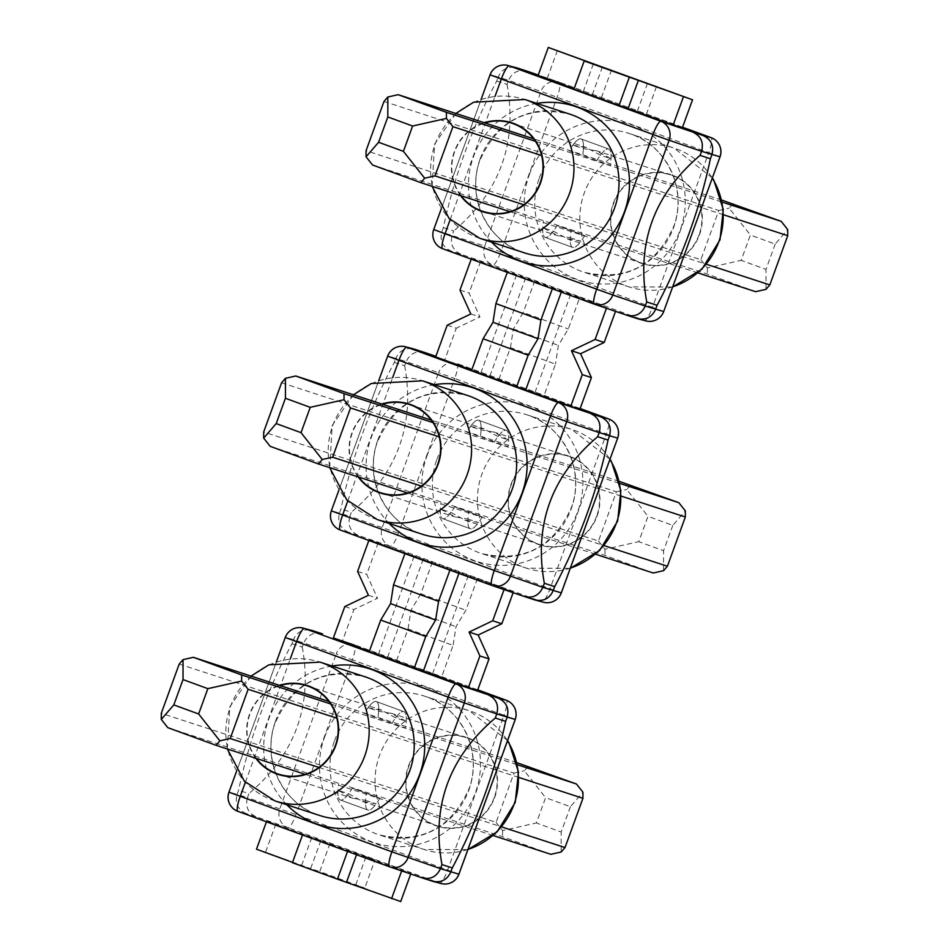 <?xml version="1.0" encoding="UTF-8"?>
<svg xmlns="http://www.w3.org/2000/svg" width="949" height="949" viewBox="0 0 949 949"><rect width="100%" height="100%" fill="white"/><g stroke="black" fill="none" stroke-linecap="round" stroke-linejoin="round"><path stroke-width="0.71" stroke-dasharray="4.75 3.56" d="M447.181 325.246L456.291 328.212L444.773 359.861L579.886 409.244M435.662 356.895L444.773 359.861M498.925 379.292L510.443 347.642L555.485 364.108L543.967 395.757M344.795 606.565L353.906 609.531L342.387 641.18L333.277 638.214M396.528 660.611L408.058 628.962L453.088 645.427L441.57 677.064L342.387 641.18M461.131 195.779A46.406 45.505 108 0 1 484.856 122.919M699.116 234.688A46.406 45.505 108 0 1 642.01 263.193A46.406 45.505 108 0 1 613.101 204.984A46.406 45.505 108 0 1 670.741 174.948A46.406 45.505 108 0 1 699.116 234.688M553.397 231.153L567.229 238.673L580.978 241.236A52.397 10.261 -69.9 0 1 572.686 247.428A52.397 10.261 -69.9 0 1 570.337 237.76L557.905 235.637L542.757 227.689L553.397 231.153A52.397 10.261 -69.9 0 1 545.117 237.357A52.397 10.261 -69.9 0 1 542.757 227.689M570.337 237.76L580.978 241.236M572.805 145.138L586.541 147.7L600.373 155.221L611.026 158.685L595.877 150.737L583.445 148.602L572.805 145.138A52.397 10.261 -69.9 0 1 581.085 138.934A52.397 10.261 -69.9 0 1 583.445 148.602M594.299 304.143L644.537 320.501L492.887 265.068L450.728 250.856C442.566 246.918 439.624 240.536 441.89 231.698L443.373 227.618C454.061 176.882 471.843 128.02 496.718 81.056L498.201 76.976L490.099 74.817L433.788 229.539A14.97 14.923 -75.1 0 0 433.776 229.563M460.728 254.118C452.78 250.239 449.945 243.893 452.222 235.067L453.705 230.987L443.373 227.618M496.718 81.056L507.051 84.425L508.534 80.345L498.201 76.976C501.772 69.277 507.703 66.145 516.007 67.604M579.803 297.298L606.613 307.82L471.499 258.436L579.803 297.298L568.273 328.947L558.392 345.389L555.485 364.108M570.693 294.332L534.856 392.791M561.583 291.355L561.31 292.078M516.541 274.902L480.704 373.36L471.712 370.074M471.499 258.436L471.238 259.16M459.98 290.086L469.091 293.051L479.933 316.93L456.291 328.212M480.609 261.402L469.091 293.051M525.651 277.867L489.814 376.326M510.443 347.642L513.362 328.923L523.243 312.482L568.273 328.947M534.762 280.833L523.243 312.482M471.594 370.395L480.704 373.36M358.746 477.098A46.406 45.505 108 0 1 382.471 404.238M596.719 516.007A46.406 45.505 108 0 1 539.613 544.512A46.406 45.505 108 0 1 510.716 486.291A46.406 45.505 108 0 1 568.356 456.267A46.406 45.505 108 0 1 596.719 516.007M451.012 512.472L464.844 519.993L478.581 522.543A52.397 10.261 -69.9 0 1 470.301 528.747A52.397 10.261 -69.9 0 1 467.94 519.079L455.52 516.956L440.372 508.996L451.012 512.472A52.397 10.261 -69.9 0 1 442.732 518.664A52.397 10.261 -69.9 0 1 440.372 508.996M467.94 519.079L478.581 522.543M470.419 426.457L484.156 429.007L497.988 436.528L508.628 440.004L493.48 432.044L481.06 429.921L470.419 426.457A52.397 10.261 -69.9 0 1 478.699 420.253A52.397 10.261 -69.9 0 1 481.06 429.921M491.914 585.45L542.152 601.82L390.49 546.387L358.331 535.426C350.383 531.559 347.559 525.212 349.837 516.375L339.493 513.018L340.976 508.937C351.664 458.189 369.446 409.339 394.321 362.364L395.816 358.295L387.702 356.136L331.391 510.859A14.97 14.923 -75.1 0 0 331.391 510.87L339.493 513.018C337.239 521.843 340.181 528.237 348.33 532.175L340.3 530.04A14.97 14.923 -75.1 0 0 340.3 530.04M561.298 592.852L398.402 533.231L349.837 516.375L351.32 512.306L340.976 508.937M394.321 362.364L404.665 365.733L406.148 361.652L395.816 358.295C399.387 350.584 405.318 347.464 413.622 348.924M459.186 572.674L369.114 539.756L477.406 578.605L513.338 592.105L459.186 572.674L458.925 573.398M477.406 578.605L465.888 610.254L456.006 626.708L453.088 645.427M468.296 575.64L432.459 674.098L441.57 677.064M378.224 542.721L366.705 574.37L377.536 598.25L353.906 609.531M423.254 559.175L387.417 657.645M357.595 571.405L366.705 574.37M369.114 539.756L368.853 540.479M369.315 651.382L378.307 654.668L369.197 651.702M414.144 556.209L378.307 654.668M477.501 690.564L432.459 674.098M432.364 562.152L420.846 593.789L465.888 610.254M408.058 628.962L410.964 610.243L420.846 593.789M256.349 758.405A46.406 45.505 108 0 1 280.085 685.546M494.334 797.326A46.406 45.505 108 0 1 437.228 825.82A46.406 45.505 108 0 1 408.331 767.611A46.406 45.505 108 0 1 465.959 737.575A46.406 45.505 108 0 1 494.334 797.326M348.627 793.779L362.459 801.3L376.195 803.862A52.397 10.261 -69.9 0 1 367.915 810.066A52.397 10.261 -69.9 0 1 365.555 800.398L353.123 798.263L337.974 790.315L348.627 793.779A52.397 10.261 -69.9 0 1 340.335 799.983A52.397 10.261 -69.9 0 1 337.974 790.315M365.555 800.398L376.195 803.862M368.022 707.764L381.771 710.327L395.603 717.847L406.243 721.311L391.095 713.363L378.663 711.24L368.022 707.764A52.397 10.261 -69.9 0 1 376.314 701.572A52.397 10.261 -69.9 0 1 378.663 711.24M389.517 866.769L439.767 883.128L288.105 827.706L255.945 816.745C247.997 812.878 245.162 806.52 247.44 797.694L237.108 794.325L238.59 790.256C249.279 739.508 267.06 690.647 291.936 643.683L293.419 639.602L285.317 637.455L229.006 792.178A14.97 14.923 -75.1 0 0 228.994 792.19L237.108 794.325C234.842 803.162 237.796 809.544 245.945 813.483L237.902 811.348A14.97 14.923 -75.1 0 1 237.867 811.336M458.913 874.159L296.017 814.539L247.44 797.694L248.923 793.613L238.59 790.256M291.936 643.683L302.268 647.052L303.763 642.971L293.419 639.602C296.99 631.904 302.933 628.784 311.225 630.231M302.268 647.052C312.885 705.582 295.103 754.431 248.923 793.613M375.021 859.924L266.716 821.063L410.941 873.424L365.911 856.959L375.021 859.924L364.784 888.05L355.673 885.085L400.703 901.55M329.979 843.459L319.742 871.597L364.784 888.05M320.869 840.494L310.631 868.632L319.742 871.597M365.911 856.959L355.673 885.085M356.8 853.993L356.527 854.717M311.758 837.528L301.521 865.654L292.529 862.368M292.411 862.688L301.521 865.654M266.716 821.063L266.455 821.787M275.827 824.029L265.59 852.166L310.631 868.632M256.479 849.201L265.59 852.166M322.019 633.73C313.621 631.868 307.535 634.952 303.763 642.971L336.195 654.015L279.872 808.738A14.97 14.223 108.8 0 0 288.105 827.706A14.97 2.93 110.1 0 0 296.017 814.539L352.328 659.816L336.195 654.015A14.97 14.223 -71.2 0 1 354.368 644.739L333.49 637.633L354.653 644.846A14.97 2.93 -69.9 0 1 354.677 644.857A14.97 2.93 -69.9 0 1 352.328 659.816L503.978 715.249L447.667 869.972A14.97 2.93 110.1 0 1 439.767 883.128A14.97 14.923 -75.1 0 0 441.036 883.531M395.603 717.847A52.397 10.261 -69.9 0 1 403.883 711.643A52.397 10.261 -69.9 0 1 406.243 721.311M404.665 365.733C415.282 424.262 397.501 473.124 351.32 512.306M424.405 352.411C416.018 350.549 409.932 353.633 406.148 361.652L438.58 372.708L382.269 527.43A14.97 14.223 108.8 0 0 390.49 546.387A14.97 2.93 110.1 0 0 398.402 533.231L454.713 378.509L438.58 372.708A14.97 14.223 -71.2 0 1 456.754 363.431L457.05 363.526A14.97 2.93 -69.9 0 1 457.074 363.538A14.97 2.93 -69.9 0 1 454.713 378.509L606.375 433.942L550.064 588.665A14.97 2.93 110.1 0 1 542.152 601.82A14.97 14.923 -75.1 0 0 543.421 602.224M497.988 436.528A52.397 10.261 -69.9 0 1 506.268 430.336A52.397 10.261 -69.9 0 1 508.628 440.004M507.051 84.425C517.668 142.943 499.886 191.805 453.705 230.987M538.059 75.576L682.284 127.937M573.979 89.076L583.089 92.041L574.098 88.755M557.407 50.416L547.17 78.553M602.437 66.881L592.2 95.007M593.327 63.915L583.089 92.041M647.479 83.346L637.242 111.472M656.471 86.632L646.352 114.438M611.547 69.846L601.31 97.972M526.802 71.092C518.403 69.241 512.318 72.314 508.534 80.345L540.966 91.389L484.654 246.111L433.788 229.539M600.373 155.221A52.397 10.261 -69.9 0 1 608.665 149.017A52.397 10.261 -69.9 0 1 611.026 158.685M410.964 610.243L456.006 626.708M368.426 595.284L377.536 598.25M513.362 328.923L558.392 345.389M470.823 313.965L479.933 316.93M516.897 762.676L328.9 701.453M330.655 703.944L517.359 764.752M364.286 713.387L405.531 727.919L364.286 713.387A52.397 10.261 -69.9 0 1 376.314 701.572A52.397 10.261 -69.9 0 1 377.951 717.835M167.783 727.646L502.59 836.674L550.847 854.314M493.172 835.535L305.175 774.313M352.352 788.168L379.932 798.239L352.352 788.168A52.397 10.261 -69.9 0 1 340.335 799.983A52.397 10.261 -69.9 0 1 338.698 783.72M570.408 806.733L561.191 832.048L536.375 822.973L545.592 797.658L570.408 806.733L582.947 792.213M179.195 664.086L514.002 773.115L496.09 822.344L161.283 713.316M318.971 767.421L501.677 826.923M518.83 777.445L336.859 718.179M528.19 766.353L524.346 770.79L545.592 797.658M496.09 822.344L502.59 830.577L536.375 822.973M514.002 773.115L524.346 770.79M561.179 851.988L561.191 832.048M502.59 830.577L502.59 836.674M379.932 798.239A52.397 10.261 -69.9 0 1 367.915 810.066A52.397 10.261 -69.9 0 1 366.267 793.791M391.866 723.47A52.397 10.261 -69.9 0 1 403.883 711.643A52.397 10.261 -69.9 0 1 405.531 727.919M619.282 481.357L431.285 420.134M433.052 422.625L619.744 483.432M466.683 432.068L507.917 446.599L466.683 432.068A52.397 10.261 -69.9 0 1 478.699 420.253A52.397 10.261 -69.9 0 1 480.348 436.516M270.168 446.327L604.976 555.367L653.232 573.006M595.557 554.216L407.56 492.994M454.749 506.849L482.317 516.932L454.749 506.849A52.397 10.261 -69.9 0 1 442.732 518.664A52.397 10.261 -69.9 0 1 441.083 502.401M672.794 525.414L663.576 550.728L638.76 541.665L647.977 516.339L672.794 525.414L685.332 510.894M281.592 382.767L616.399 491.807L598.475 541.037L263.668 431.997M421.368 486.102L604.074 545.604M621.227 496.125L439.245 436.86M630.575 485.034L626.743 489.482L647.977 516.339M598.475 541.037L604.976 549.257L638.76 541.665M616.399 491.807L626.743 489.482M663.576 570.681L663.576 550.728M604.976 549.257L604.976 555.367M482.317 516.932A52.397 10.261 -69.9 0 1 470.301 528.747A52.397 10.261 -69.9 0 1 468.652 512.484M494.251 442.151A52.397 10.261 -69.9 0 1 506.268 430.336A52.397 10.261 -69.9 0 1 507.917 446.599M721.679 200.049L533.682 138.815M535.438 141.318L722.142 202.113M569.068 150.761L610.302 165.28L569.068 150.761A52.397 10.261 -69.9 0 1 581.085 138.934A52.397 10.261 -69.9 0 1 582.733 155.209M372.566 165.007L707.373 274.047L755.618 291.687M697.954 272.909L509.957 211.674M557.134 225.53L584.714 235.613L557.134 225.53A52.397 10.261 -69.9 0 1 545.117 237.357A52.397 10.261 -69.9 0 1 543.469 221.081M775.191 244.095L765.973 269.421L741.157 260.346L750.374 235.032L775.191 244.095L787.717 229.587M383.977 101.448L718.784 210.488L700.872 259.718L366.065 150.689M523.753 204.782L706.459 264.285M723.613 214.806L541.63 155.541M732.972 203.715L729.129 208.163L750.374 235.032M700.872 259.718L707.373 267.938L741.157 260.346M718.784 210.488L729.129 208.163M765.962 289.362L765.973 269.421M707.373 267.938L707.373 274.047M584.714 235.613A52.397 10.261 -69.9 0 1 572.686 247.428A52.397 10.261 -69.9 0 1 571.049 231.165M596.648 160.832A52.397 10.261 -69.9 0 1 608.665 149.017A52.397 10.261 -69.9 0 1 610.302 165.28M274.913 800.909A72.978 71.555 108 0 1 230.299 706.958A72.978 71.555 108 0 1 320.098 662.129M275.34 721.62A72.978 71.555 -72 0 0 319.955 815.571C285.898 806.092 261.319 763.779 274.676 724.063C292.707 683.102 322.862 667.349 365.14 676.803A72.978 71.555 -72 0 0 275.34 721.62M255.744 758.215A46.774 45.872 108 0 1 249.54 714.182A46.774 45.872 108 0 1 279.469 685.356M245.364 782.284L290.216 659.057M332.031 666.02A81.958 80.368 -72 0 0 267.808 721.845A81.958 80.368 -72 0 0 286.847 804.788M515.224 719.437L503.978 715.249A14.97 2.93 -69.9 0 0 506.351 700.291M324.511 737.302A81.958 80.368 108 0 1 462.009 711.999A81.958 80.368 108 0 1 413.467 845.381A81.958 80.368 108 0 1 324.511 737.302M255.945 816.745L245.945 813.483M477.762 689.84L354.653 644.846A14.97 14.223 -71.2 0 0 354.368 644.739A14.97 14.97 0 0 1 354.677 644.857L477.762 689.84M408.509 765.95A46.774 45.872 108 0 1 486.991 751.513A46.774 45.872 108 0 1 459.28 827.647A46.774 45.872 108 0 1 408.509 765.95M467.964 849.426A72.978 71.555 108 0 1 424.12 849.497A72.978 71.555 108 0 1 379.505 755.546A72.978 71.555 108 0 1 469.304 710.73A72.978 71.555 108 0 1 507.501 740.778M334.463 740.872A72.978 71.555 108 0 1 424.274 696.056A72.978 71.555 108 0 1 469.708 787.599A72.978 71.555 108 0 1 379.078 834.823A72.978 71.555 108 0 1 334.463 740.872M347.749 500.965L392.601 377.749M434.428 384.701A81.958 80.368 -72 0 0 370.193 440.526A81.958 80.368 -72 0 0 389.232 523.48M617.609 438.13L606.375 433.942A14.97 2.93 -69.9 0 0 608.724 418.972M426.908 455.994A81.958 80.368 108 0 1 564.406 430.68A81.958 80.368 108 0 1 515.853 564.074A81.958 80.368 108 0 1 426.908 455.994M358.331 535.426L348.33 532.175M580.147 408.521L457.05 363.526A14.97 14.223 -71.2 0 0 456.754 363.431A14.97 14.97 0 0 1 457.074 363.538L580.147 408.521M358.129 476.896A46.774 45.872 108 0 1 351.937 432.863A46.774 45.872 108 0 1 381.854 404.037M377.299 519.589A72.978 71.555 108 0 1 332.684 425.638A72.978 71.555 108 0 1 422.495 380.822M377.726 440.3A72.978 71.555 -72 0 0 422.341 534.263C388.295 524.773 363.704 482.46 377.073 442.744C395.104 401.783 425.259 386.029 467.537 395.484A72.978 71.555 -72 0 0 377.726 440.3M510.894 484.642A46.774 45.872 108 0 1 589.376 470.194A46.774 45.872 108 0 1 561.666 546.327A46.774 45.872 108 0 1 510.894 484.642M570.349 568.107A72.978 71.555 108 0 1 526.505 568.178A72.978 71.555 108 0 1 481.89 474.227A72.978 71.555 108 0 1 571.701 429.411A72.978 71.555 108 0 1 609.887 459.47M436.848 459.565A72.978 71.555 108 0 1 526.659 414.737A72.978 71.555 108 0 1 572.105 506.292A72.978 71.555 108 0 1 481.463 553.516A72.978 71.555 108 0 1 436.848 459.565M450.146 219.658L494.998 96.43M536.814 103.394A81.958 80.368 -72 0 0 472.59 159.218A81.958 80.368 -72 0 0 491.618 242.161M663.683 311.533L652.449 307.346L708.761 152.623L540.966 91.389A14.97 14.223 -71.2 0 1 559.151 82.112L538.273 74.995M720.006 156.81L708.761 152.623A14.97 2.93 -69.9 0 0 711.109 137.652M529.293 174.675A81.958 80.368 108 0 1 666.791 149.373A81.958 80.368 108 0 1 618.25 282.755A81.958 80.368 108 0 1 529.293 174.675M645.818 320.904A14.97 14.923 -75.1 0 1 644.537 320.501A14.97 2.93 110.1 0 0 652.449 307.346L500.799 251.912L557.11 97.189A14.97 2.93 -69.9 0 0 559.459 82.219L538.261 75.007M500.799 251.912L484.654 246.111A14.97 14.223 108.8 0 0 492.887 265.068A14.97 2.93 110.1 0 0 500.799 251.912M450.728 250.856L442.685 248.721A14.97 14.923 -75.1 0 1 442.649 248.709M682.545 127.213L559.436 82.219A14.97 2.93 -69.9 0 1 559.459 82.219A14.97 14.223 -71.2 0 0 559.151 82.112A14.97 14.97 0 0 1 559.459 82.219L682.545 127.213M613.291 203.323A46.774 45.872 108 0 1 691.774 188.875A46.774 45.872 108 0 1 664.063 265.008A46.774 45.872 108 0 1 613.291 203.323M672.734 286.8A72.978 71.555 108 0 1 628.902 286.871A72.978 71.555 108 0 1 584.287 192.92A72.978 71.555 108 0 1 674.087 148.091A72.978 71.555 108 0 1 712.284 178.151M539.246 178.246A72.978 71.555 108 0 1 629.045 133.429A72.978 71.555 108 0 1 674.49 224.972A72.978 71.555 108 0 1 583.86 272.197A72.978 71.555 108 0 1 539.246 178.246M460.514 195.577A46.774 45.872 108 0 1 454.322 151.555A46.774 45.872 108 0 1 484.251 122.718M479.696 238.27A72.978 71.555 108 0 1 435.081 144.319A72.978 71.555 108 0 1 524.88 99.503M480.111 158.993A72.978 71.555 -72 0 0 524.726 252.944C490.68 243.466 466.089 201.141 479.459 161.437C497.49 120.464 527.644 104.71 569.922 114.177A72.978 71.555 -72 0 0 480.111 158.993M483.041 211.425L557.858 235.791M567.182 238.828L642.01 263.193M511.772 123.18L586.601 147.546M595.925 150.583L670.741 174.948M380.644 492.733L455.473 517.098M464.796 520.147L539.613 544.512M409.387 404.488L484.204 428.853M493.527 431.902L568.356 456.267M278.259 774.052L353.075 798.417M362.399 801.454L437.228 825.82M306.99 685.807L381.818 710.172M391.142 713.209L465.959 737.575M236.633 771.098L276.337 661.999M507.596 740.54L469.304 710.73L424.274 696.056C458.32 705.534 482.911 747.859 469.541 787.563C451.51 828.536 421.356 844.29 379.078 834.823L424.12 849.497L467.881 849.628M251.046 676.091L229.812 706.815L227.321 748.951M367.915 810.066L340.335 799.983L367.915 810.066M403.883 711.643L376.314 701.572L403.883 711.643M339.018 489.779L378.722 380.679M609.982 459.221L571.701 429.411L526.659 414.737C560.705 424.227 585.296 466.54 571.927 506.256C553.896 547.217 523.741 562.971 481.463 553.516L526.505 568.178L570.278 568.321M353.443 394.784L332.197 425.496L329.718 467.643M470.301 528.747L442.732 518.664L470.301 528.747M506.268 430.336L478.699 420.253L506.268 430.336M441.404 208.46L481.119 99.372M712.367 177.902L674.087 148.091L629.045 133.429C663.102 142.908 687.681 185.221 674.324 224.937C656.293 265.898 626.138 281.651 583.86 272.197L628.902 286.871L672.663 287.001M455.828 113.465L434.583 144.177L432.103 186.324M572.686 247.428L545.117 237.357L572.686 247.428M608.665 149.017L581.085 138.934L608.665 149.017"/><path stroke-width="1.42" d="M471.238 259.16L459.98 290.086L470.823 313.965L447.181 325.246L435.662 356.895L471.712 370.074M570.776 406.279L579.886 409.244L591.405 377.595L582.295 374.63L570.776 406.279L471.594 370.395L483.112 338.746L528.154 355.211L516.636 386.848M368.853 540.479L357.595 571.405L368.426 595.284L344.795 606.565L333.277 638.214L369.315 651.382M489.02 658.914L479.909 655.949L468.391 687.598L477.501 690.564L489.02 658.914L478.177 635.035L501.819 623.754L492.709 620.788L469.067 632.07L479.909 655.949M414.238 668.167L425.757 636.518L380.727 620.053L369.197 651.702L468.391 687.598M484.856 122.919A46.406 45.505 108 0 1 511.772 123.18A46.406 45.505 108 0 1 540.147 182.92A46.406 45.505 108 0 1 483.041 211.425A46.406 45.505 108 0 1 461.131 195.779M626.981 315.282L637.775 318.769C646.067 320.216 652.01 317.096 655.581 309.398L657.064 305.317C681.94 258.353 699.721 209.492 710.41 158.744L700.077 155.387L701.56 151.306L720.042 156.834L663.683 311.533M710.41 158.744L711.892 154.675C714.158 145.838 711.204 139.456 703.055 135.517L711.098 137.652L682.545 127.213L711.109 137.652A14.97 14.923 104.9 0 1 719.994 156.822M657.064 305.317L646.732 301.948L645.237 306.029L663.683 311.545L720.042 156.834A14.97 14.97 0 0 0 711.109 137.652A14.97 2.93 -69.9 0 1 711.109 137.652M528.154 355.211L538.036 338.757L540.942 320.038L495.912 303.573L492.994 322.292L483.112 338.746M561.31 292.078L525.746 389.825M552.318 288.793L540.942 320.038M591.405 377.595L580.574 353.716L604.205 342.435L595.094 339.469L571.464 350.75L582.295 374.63M615.51 311.367L604.205 342.435M606.447 308.283L595.094 339.469M507.288 272.339L495.912 303.573M382.471 404.238A46.406 45.505 108 0 1 409.387 404.488A46.406 45.505 108 0 1 437.75 464.239A46.406 45.505 108 0 1 380.644 492.733A46.406 45.505 108 0 1 358.746 477.098M347.749 500.965L342.625 515.058A14.97 2.93 110.1 0 0 340.276 530.028A14.97 14.923 -75.1 0 1 331.391 510.87L494.287 570.491L542.852 587.348C539.068 595.367 532.982 598.451 524.595 596.589L535.378 600.076C543.682 601.536 549.613 598.416 553.184 590.705L554.679 586.636C579.554 539.661 597.336 490.811 608.024 440.063L597.68 436.694L599.163 432.625L617.657 438.153L561.298 592.852M608.024 440.063L609.507 435.982C611.761 427.157 608.819 420.763 600.67 416.825L608.7 418.96L580.147 408.521L608.724 418.972A14.97 14.923 104.9 0 1 617.609 438.141M554.679 586.636L544.335 583.267L542.852 587.348L561.298 592.864A14.97 14.923 -75.1 0 1 543.421 602.224A14.97 14.97 0 0 0 561.333 592.876L617.657 438.153A14.97 14.97 0 0 0 608.724 418.972A14.97 2.93 -69.9 0 1 608.724 418.972M425.757 636.518L435.638 620.077L438.557 601.358L393.515 584.892L390.608 603.611L380.727 620.053M458.925 573.398L423.349 671.133M449.933 570.112L438.557 601.358M404.891 553.647L393.515 584.892M504.061 589.602L492.709 620.788M513.124 592.686L501.819 623.754M280.085 685.546A46.406 45.505 108 0 1 306.99 685.807A46.406 45.505 108 0 1 335.365 745.546A46.406 45.505 108 0 1 278.259 774.052A46.406 45.505 108 0 1 256.349 758.405M237.867 811.336A14.97 14.923 -75.1 0 1 228.994 792.19L391.89 851.811L440.466 868.655C436.682 876.686 430.597 879.759 422.198 877.908L432.993 881.396C441.297 882.855 447.228 879.723 450.799 872.024L452.282 867.944C477.157 820.98 494.939 772.118 505.627 721.382L495.295 718.013L496.778 713.933L515.224 719.437A14.97 14.97 0 0 0 506.339 700.291A14.97 2.93 -69.9 0 1 506.351 700.291L477.762 689.84L506.315 700.279A14.97 14.923 104.9 0 1 515.212 719.461L458.913 874.159M505.627 721.382L507.11 717.302C509.376 708.464 506.434 702.082 498.272 698.144L506.315 700.279A14.97 2.93 -69.9 0 1 506.339 700.291M452.282 867.944L441.949 864.575L440.466 868.655L458.901 874.183A14.97 14.923 -75.1 0 1 441.036 883.531A14.97 14.97 0 0 0 458.948 874.183L515.26 719.461M495.295 718.013C449.114 757.195 431.332 806.057 441.949 864.575M410.727 874.005L400.703 901.55L337.453 879.154L292.411 862.688L302.506 834.966M401.664 870.909L391.593 898.584M356.527 854.717L346.563 882.119M347.536 851.431L337.453 879.154M266.455 821.787L256.479 849.201L292.529 862.368M488.272 694.882C496.22 698.761 499.055 705.107 496.778 713.933L464.346 702.889A14.97 14.223 -71.2 0 0 456.113 683.932L498.272 698.144M322.494 633.885L303.182 628.096A14.97 14.923 104.9 0 1 304.463 628.499L456.113 683.932A14.97 2.93 -69.9 0 0 448.201 697.088L464.346 702.889L408.034 857.611A14.97 14.223 108.8 0 1 389.849 866.888A14.97 14.223 108.8 0 1 389.565 866.781A14.97 2.93 110.1 0 0 389.565 866.781L237.891 811.348L389.517 866.769M421.724 877.742L389.849 866.888A14.97 14.97 0 0 1 389.541 866.781A14.97 2.93 110.1 0 1 391.89 851.811L448.201 697.088L296.551 641.654A14.97 2.93 -69.9 0 1 304.463 628.499L312.494 630.634M597.68 436.694C551.499 475.876 533.718 524.738 544.335 583.267M590.669 413.574C598.617 417.441 601.441 423.788 599.163 432.625L566.731 421.57A14.97 14.223 -71.2 0 0 558.51 402.613L600.67 416.825M424.594 352.47L435.876 356.314L424.583 352.47M424.891 352.577L413.622 348.924M700.077 155.387C653.897 194.569 636.115 243.418 646.732 301.948M692.521 99.799L682.284 127.937L673.173 124.971L573.979 89.076L584.216 60.95L593.327 63.915L548.297 47.45L692.521 99.799L584.216 60.95M574.098 88.755L538.059 75.576L548.297 47.45M638.369 80.368L628.131 108.506M629.258 77.403L619.021 105.541M683.41 96.834L673.173 124.971M693.055 132.255C701.003 136.122 703.838 142.48 701.56 151.306L669.128 140.262A14.97 14.223 -71.2 0 0 660.895 121.294L703.055 135.517M538.261 75.007L526.98 71.151L538.273 74.995M527.276 71.258L507.964 65.469A14.97 14.923 104.9 0 1 509.233 65.872L660.895 121.294A14.97 2.93 -69.9 0 0 652.983 134.461L669.128 140.262L612.805 294.985L645.237 306.029C641.465 314.048 635.379 317.132 626.981 315.27M626.506 315.115L594.632 304.261A14.97 14.223 108.8 0 1 594.347 304.154A14.97 2.93 110.1 0 1 594.323 304.143L442.661 248.709A14.97 2.93 110.1 0 0 442.685 248.721L594.299 304.143A14.97 14.97 0 0 0 594.632 304.261A14.97 14.223 108.8 0 0 612.805 294.985L596.672 289.184L652.983 134.461L501.333 79.028A14.97 2.93 -69.9 0 1 509.233 65.872L517.276 68.008M435.638 620.077L390.608 603.611M478.177 635.035L469.067 632.07M538.036 338.757L492.994 322.292M580.574 353.716L571.464 350.75M517.359 764.752L576.434 783.993L516.897 762.676M328.9 701.453L193.382 657.313L241.627 674.953L330.655 703.944M305.175 774.313L216.028 745.285L167.783 727.646L161.283 719.413L173.809 704.905L198.626 713.968L207.843 688.654L183.027 679.579L173.809 704.905M501.677 826.923L565.023 847.552L561.179 851.988L550.847 854.314L493.172 835.535M161.283 719.413L161.283 713.316L179.195 664.086L183.038 659.638L183.027 679.579M336.859 718.179L248.128 689.282L230.216 738.512L318.971 767.421M565.023 847.552L582.935 798.311L518.83 777.445M576.434 783.993L582.947 792.213L582.935 798.311M216.028 745.285L219.871 740.837L198.626 713.968M219.871 740.837L230.216 738.512M248.128 689.282L241.627 681.062L207.843 688.654M183.038 659.638L193.382 657.313M241.627 681.062L241.627 674.953M619.744 483.432L678.832 502.673L619.282 481.357M431.285 420.134L295.768 375.994L344.024 393.633L433.052 422.625M407.56 492.994L318.425 463.966L270.168 446.327L263.668 438.106L276.206 423.586L301.023 432.661L310.24 407.335L285.424 398.272L276.206 423.586M604.074 545.604L667.408 566.233L663.576 570.681L653.232 573.006L595.557 554.216M263.668 438.106L263.668 431.997L281.592 382.767L285.424 378.319L285.424 398.272M439.245 436.86L350.525 407.963L332.601 457.193L421.368 486.102M667.408 566.233L685.332 517.003L621.227 496.125M678.832 502.673L685.332 510.894L685.332 517.003M318.425 463.966L322.257 459.518L301.023 432.661M322.257 459.518L332.601 457.193M350.525 407.963L344.024 399.743L310.24 407.335M285.424 378.319L295.768 375.994M344.024 399.743L344.024 393.633M722.142 202.113L781.217 221.354L721.679 200.049M533.682 138.815L398.153 94.686L446.41 112.326L535.438 141.318M509.957 211.674L420.81 182.647L372.566 165.007L366.053 156.787L378.592 142.267L403.408 151.342L412.625 126.027L387.809 116.952L378.592 142.267M706.459 264.285L769.805 284.914L765.962 289.362L755.618 291.687L697.954 272.909M366.053 156.787L366.065 150.689L383.977 101.448L387.821 97.012L387.809 116.952M541.63 155.541L452.91 126.656L434.998 175.885L523.753 204.782M769.805 284.914L787.717 235.684L723.613 214.806M781.217 221.354L787.717 229.587L787.717 235.684M420.81 182.647L424.654 178.21L403.408 151.342M424.654 178.21L434.998 175.885M452.91 126.656L446.41 118.423L412.625 126.027M387.821 97.012L398.153 94.686M446.41 118.423L446.41 112.326M320.098 662.129A72.978 71.555 108 0 1 365.543 753.672A72.978 71.555 108 0 1 274.913 800.909L319.955 815.571A72.978 71.555 -72 0 0 409.754 770.754A72.978 71.555 -72 0 0 365.14 676.803L320.098 662.129L268.899 664.822L251.046 676.091M279.469 685.356A46.774 45.872 108 0 1 334.831 710.967A46.774 45.872 108 0 1 315.578 770.114A46.774 45.872 108 0 1 255.744 758.215M236.633 771.098L228.958 792.166A14.97 14.97 0 0 0 237.891 811.348A14.97 2.93 110.1 0 0 237.902 811.348A14.97 2.93 110.1 0 1 240.239 796.377L245.364 782.284M290.216 659.057L296.551 641.654L285.269 637.443A14.97 14.923 104.9 0 1 303.182 628.096A14.97 14.97 0 0 0 285.269 637.443L276.337 661.999M286.847 804.788A81.958 80.368 -72 0 0 419.707 774.325A81.958 80.368 -72 0 0 332.031 666.02M507.501 740.778A72.978 71.555 108 0 1 467.964 849.426M392.601 377.749L398.936 360.335L566.731 421.57L510.42 576.292A14.97 14.223 108.8 0 1 492.246 585.569A14.97 14.223 108.8 0 1 491.95 585.474A14.97 2.93 110.1 0 0 491.95 585.474L340.276 530.028L491.914 585.45A14.97 14.97 0 0 0 492.246 585.569L524.406 596.53M413.61 348.924L405.579 346.776A14.97 14.923 104.9 0 0 387.702 356.136L398.936 360.335A14.97 2.93 -69.9 0 1 406.848 347.18L558.51 402.613A14.97 2.93 -69.9 0 0 550.598 415.769L494.287 570.491A14.97 2.93 110.1 0 0 491.926 585.462M389.232 523.48A81.958 80.368 -72 0 0 522.092 493.006A81.958 80.368 -72 0 0 434.428 384.701M414.891 349.315L406.848 347.18A14.97 14.923 104.9 0 0 405.579 346.776A14.97 14.97 0 0 0 387.667 356.124L378.722 380.679M381.854 404.037A46.774 45.872 108 0 1 437.228 429.66A46.774 45.872 108 0 1 417.963 488.794A46.774 45.872 108 0 1 358.129 476.896M422.495 380.822A72.978 71.555 108 0 1 467.94 472.365A72.978 71.555 108 0 1 377.299 519.589L422.341 534.263A72.978 71.555 -72 0 0 512.152 489.435A72.978 71.555 -72 0 0 467.537 395.484L422.495 380.822L371.284 383.503L353.443 394.784M609.887 459.47A72.978 71.555 108 0 1 570.349 568.107M340.276 530.028A14.97 2.93 110.1 0 0 340.3 530.04A14.97 14.97 0 0 1 331.343 510.847L339.018 489.779M433.788 229.539L445.022 233.751L450.146 219.658M494.998 96.43L501.333 79.028L490.099 74.817A14.97 14.923 104.9 0 1 507.964 65.469A14.97 14.97 0 0 0 490.052 74.817L481.119 99.372M491.618 242.161A81.958 80.368 -72 0 0 624.489 211.698A81.958 80.368 -72 0 0 536.814 103.394M441.404 208.46L433.74 229.539A14.97 14.923 -75.1 0 0 442.649 248.709A14.97 2.93 110.1 0 1 445.022 233.751L596.672 289.184A14.97 2.93 110.1 0 0 594.323 304.143M712.284 178.151A72.978 71.555 108 0 1 672.734 286.8M484.251 122.718A46.774 45.872 108 0 1 539.613 148.341A46.774 45.872 108 0 1 520.36 207.475A46.774 45.872 108 0 1 460.514 195.577M524.88 99.503A72.978 71.555 108 0 1 570.325 191.046A72.978 71.555 108 0 1 479.696 238.27L524.726 252.944A72.978 71.555 -72 0 0 614.537 208.128A72.978 71.555 -72 0 0 569.922 114.177L524.88 99.503L473.681 102.195L455.828 113.465M645.818 320.904A14.97 14.923 -75.1 0 0 663.683 311.545A14.97 14.97 0 0 1 645.818 320.904L637.775 318.769M322.019 633.718L312.007 630.468M441.036 883.531L432.993 881.396M227.321 748.951L244.379 781.229L274.913 800.909M507.596 740.54L509.115 743.055L518.474 772.035L515.236 802.451L497.181 831.822L467.881 849.628M424.405 352.411L414.393 349.149M543.421 602.224L535.39 600.076M329.718 467.643L346.765 499.921L377.299 519.589M609.982 459.221L611.5 461.736L620.871 490.716L617.621 521.131L599.578 550.503L570.278 568.321M526.79 71.092L516.79 67.83M433.74 229.539A14.97 14.97 0 0 0 442.661 248.709M432.103 186.324L449.162 218.602L479.696 238.27M712.367 177.902L713.897 180.417L723.257 209.409L720.006 239.812L701.963 269.184L672.663 287.001"/></g></svg>
